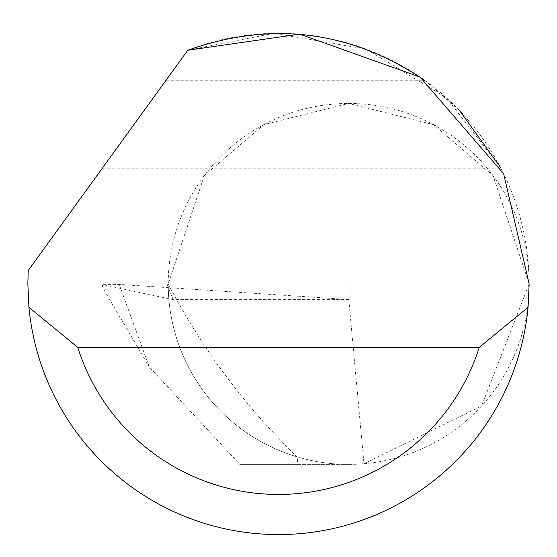 <?xml version="1.0" encoding="UTF-8"?>
<svg xmlns="http://www.w3.org/2000/svg" width="557" height="557" viewBox="0 0 557 557"><rect width="100%" height="100%" fill="white"/><g stroke="black" fill="none" stroke-linecap="round" stroke-linejoin="round"><path stroke-width="0.42" stroke-dasharray="2.79 2.09" d="M103.247 166.94L187.765 50.255L103.247 166.94L500.186 166.94L446.359 97.767L366.193 49.1L273.752 33.302L187.765 50.255A250.65 250.65 0 0 1 529.15 283.903L493.056 175.629L433.611 124.671L348.682 103.442L263.753 124.671L204.308 175.629L168.214 283.91L166.982 283.91L173.136 299.617L350.102 299.617L119.205 284.425L101.757 284.307L103.421 288.874M348.779 299.457L363.972 463.73L348.682 464.378L297.96 464.378L297.055 456.837A180.468 180.468 0 0 1 168.214 283.91L529.15 283.91A180.468 180.468 0 0 0 348.682 103.442A180.468 180.468 0 0 0 168.214 283.91A180.468 180.468 0 0 0 348.682 464.378A180.468 180.468 0 0 0 529.15 283.91A250.65 250.65 0 0 1 278.5 534.56A250.65 250.65 0 0 1 28.205 270.542L187.765 50.255M166.028 80.264L424.629 80.264L459.699 110.725M168.214 283.91C201.411 347.965 244.356 405.607 297.055 456.837A180.468 180.468 0 0 0 348.682 464.378L239.775 464.378L149.255 366.938L119.205 284.425M166.982 283.91L350.102 283.91L350.102 299.617M173.136 299.617L102.251 284.557L103.435 288.902L149.255 366.938M363.972 463.73L481.589 405.99L529.15 283.91L350.102 283.91M297.96 464.378L239.775 464.378M102.321 168.221L500.854 168.221"/><path stroke-width="0.84" d="M187.765 50.255L299.673 34.151L420.069 77.068L503.653 173.763L529.15 283.91L528.057 307.304A250.65 250.65 0 0 1 28.943 307.304L27.85 283.91L28.205 270.542L187.765 50.255C271.746 20.602 350.701 30.6 424.629 80.264M459.699 110.725L500.186 166.94M28.943 307.304L77.757 347.408L479.243 347.408L528.057 307.304M77.757 347.408A210.546 210.546 0 0 0 479.243 347.408"/></g></svg>
